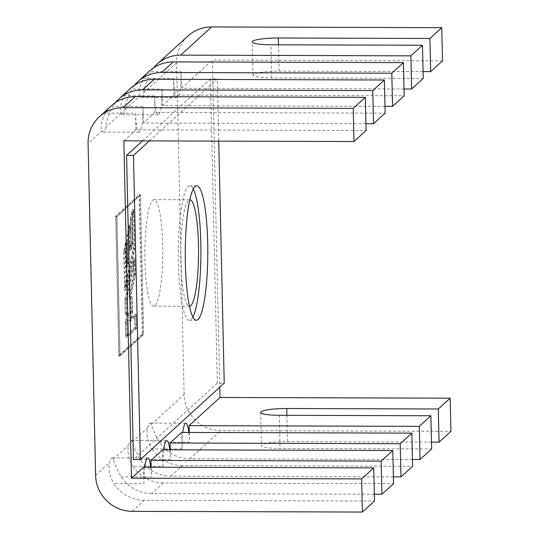 <?xml version="1.0" encoding="UTF-8"?>
<svg xmlns="http://www.w3.org/2000/svg" width="539" height="539" viewBox="0 0 539 539"><rect width="100%" height="100%" fill="white"/><g stroke="black" fill="none" stroke-linecap="round" stroke-linejoin="round"><path stroke-width="0.4" stroke-dasharray="2.69 2.02" d="M131.065 243.716L130.532 220.215L132.264 211.935L133.099 248.708L124.846 287.893L124.024 251.443L125.708 243.332L126.247 267.041L127.911 259.064L127.372 235.368L129.097 227.148L129.636 250.776L131.065 243.716L132.446 243.722L131.914 220.222L130.532 220.215M126.247 267.041L127.622 267.041L129.286 259.07L128.747 235.368L130.478 227.148L131.011 250.783L132.446 243.722M125.708 243.332L127.083 243.338L127.622 267.041M127.372 235.368L128.747 235.368M127.911 259.064L129.286 259.07M129.636 250.776L131.011 250.783M129.097 227.148L130.478 227.148M133.099 248.708L134.474 248.708L126.227 287.9L125.398 251.45L127.083 243.338M132.264 211.935L133.638 211.942L134.474 248.708M133.638 211.942L131.914 220.222M124.024 251.443L125.398 251.45M124.846 287.893L126.227 287.9M133.382 261.395L133.672 274.001L128.74 297.926L130.707 298.148L130.997 310.875L129.245 320.921L134.622 315.982L134.885 327.436L125.931 335.602L125.641 322.854L127.487 313.058L125.425 313.179L125.142 300.742L133.382 261.395L134.763 261.395L135.046 274.001L130.115 297.926L132.089 298.155L130.707 298.148M130.997 310.875L132.378 310.882L132.089 298.155M129.245 320.921L130.627 320.927L136.003 315.989L136.259 327.442L127.312 335.608L127.022 322.861L128.861 313.065L126.8 313.186L126.517 300.749L134.763 261.395M132.378 310.882L130.627 320.927M134.622 315.982L136.003 315.989M134.885 327.436L136.259 327.442M125.641 322.854L127.022 322.861M125.931 335.602L127.312 335.608M127.487 313.058L128.861 313.065M125.425 313.179L126.8 313.186M125.142 300.742L126.517 300.749M128.74 297.926L130.115 297.926M133.672 274.001L135.046 274.001M127.265 240.704L127.804 264.413L129.037 258.491L128.498 234.788L130.654 224.534L131.193 248.115L132.196 243.156L131.657 219.642L133.82 209.314L134.723 249.294L126.052 290.514L125.149 250.878L127.265 240.704L125.883 240.697L126.422 264.413L127.662 258.484L127.123 234.788L129.279 224.527L129.811 248.108L130.815 243.15L130.283 219.642L132.439 209.307L133.349 249.287L124.671 290.514L123.775 250.871L125.883 240.697M132.291 296.78L132.628 311.38L131.321 318.879L136.205 314.392L136.522 328.615L127.11 337.198L126.773 322.329L128.242 314.5L126.598 314.594L126.267 300.169L134.939 258.774L135.296 274.573L130.755 296.605L132.291 296.78L130.916 296.773L131.246 311.374L132.628 311.38M115.885 216.793L119.025 355.107L120.069 355.578L116.916 216.624L115.892 216.961L139.244 195.664L140.403 195.206L143.556 334.153L142.377 333.809L139.237 195.495M119.025 355.107L142.377 333.809M120.069 355.578L143.556 334.153M116.916 216.624L140.403 195.206M120.022 355.922L116.855 216.368L140.45 194.855L143.617 334.409L120.022 355.922L118.863 356.387L142.592 334.746L139.406 194.39L115.676 216.024L118.863 356.387M143.617 334.409L142.592 334.746M140.45 194.855L139.406 194.39M116.855 216.368L115.676 216.024M131.246 311.374L129.939 318.879L134.824 314.385L135.148 328.608L125.728 337.198L125.392 322.322L126.867 314.493L125.216 314.594L124.893 300.162L133.564 258.767L133.921 274.573L135.296 274.573M133.921 274.573L129.38 296.598L130.755 296.605M125.728 337.198L127.11 337.198M125.392 322.322L126.773 322.329M126.867 314.493L128.242 314.5M125.216 314.594L126.598 314.594M124.893 300.162L126.267 300.169M133.564 258.767L134.939 258.774M129.939 318.879L131.321 318.879M134.824 314.385L136.205 314.392M135.148 328.608L136.522 328.615M129.38 296.598L130.916 296.773M124.671 290.514L126.052 290.514M123.775 250.871L125.149 250.878M132.439 209.307L133.82 209.314M133.349 249.287L134.723 249.294M130.815 243.15L132.196 243.156M130.283 219.642L131.657 219.642M129.279 224.527L130.654 224.534M129.811 248.108L131.193 248.115M127.662 258.484L129.037 258.491M127.123 234.788L128.498 234.788M126.422 264.413L127.804 264.413M423.075 71.599L279.101 71.155A22.362 3.355 -1.3 0 0 253.027 75.049A22.362 3.355 -1.3 0 0 271.663 77.933L423.23 78.404M431.483 442.115L287.509 441.67A22.362 3.355 -1.3 0 0 261.745 444.992A22.362 3.355 -1.3 0 0 261.435 445.564A22.362 3.355 -1.3 0 0 280.071 448.448L431.638 448.92M412.429 459.491L189.863 458.797A36.335 35.406 47.6 0 1 159.301 442.121C154.848 433.983 152.187 428.114 151.311 424.516A22.362 3.753 90.2 0 0 150.017 423.135A22.362 3.753 90.2 0 0 147.713 427.798C146.069 433.807 147.457 440.841 151.87 448.906L182.054 449A22.362 3.753 -89.8 0 1 182.782 432.426M151.311 424.516L184.122 394.588A36.335 35.406 -132.4 0 0 220.761 430.621L450.921 431.335M374.335 494.229L151.769 493.542L163.384 482.944L393.537 483.665M132.25 511.336L144.331 500.32L374.484 501.034M111.499 105.718A36.335 35.406 -132.4 0 0 105.361 113.129C101.359 121.248 100.261 127.103 102.08 130.707A22.362 3.753 90.2 0 0 103.373 132.089A22.362 3.753 90.2 0 0 105.678 127.426C106.324 121.551 108.696 114.524 112.792 106.351L142.983 106.446A22.362 3.753 -89.8 0 1 139.197 132.196A22.362 3.753 -89.8 0 1 135.545 113.224L105.361 113.129M144.331 500.32A36.335 35.406 47.6 0 1 113.769 483.645L143.953 483.739A22.362 3.753 -89.8 0 1 144.681 467.165M151.769 493.542A36.335 35.406 47.6 0 1 121.201 476.867C116.747 468.728 114.086 462.86 113.21 459.255A22.362 3.753 90.2 0 0 111.917 457.88A22.362 3.753 90.2 0 0 109.612 462.536C107.975 468.411 109.356 475.445 113.769 483.645M153.568 67.853A36.335 35.406 -132.4 0 0 150.893 71.613L181.084 71.7A22.362 3.753 -89.8 0 1 177.297 97.458A22.362 3.753 -89.8 0 1 173.646 78.485L143.462 78.391C139.46 86.503 138.361 92.358 140.18 95.962A22.362 3.753 90.2 0 0 141.467 97.343A22.362 3.753 90.2 0 0 143.778 92.681C144.425 86.806 146.797 79.785 150.893 71.613M184.122 394.588L176.597 62.76A36.335 35.406 47.6 0 1 187.929 36.019M149.599 70.973A36.335 35.406 -132.4 0 0 143.462 78.391M124.731 110.05C125.378 104.175 127.75 97.155 131.846 88.982L162.03 89.076A22.362 3.753 -89.8 0 1 158.244 114.827A22.362 3.753 -89.8 0 1 154.599 95.854L124.408 95.76C120.406 103.872 119.314 109.734 121.127 113.338A22.362 3.753 90.2 0 0 122.42 114.713A22.362 3.753 90.2 0 0 124.731 110.05L140.18 95.962M134.514 85.229A36.335 35.406 -132.4 0 0 131.846 88.982M115.467 102.599A36.335 35.406 -132.4 0 0 112.792 106.351M130.553 88.342A36.335 35.406 -132.4 0 0 124.408 95.76M163.384 482.944A36.335 35.406 47.6 0 1 132.816 466.275L163.007 466.37A22.362 3.753 -89.8 0 1 163.735 449.796M393.382 476.86L170.816 476.166A36.335 35.406 47.6 0 1 140.255 459.497C135.855 451.453 133.194 445.578 132.257 441.886A22.362 3.753 90.2 0 0 130.97 440.504A22.362 3.753 90.2 0 0 128.659 445.167C127.022 451.042 128.41 458.076 132.816 466.275M153.972 199.639L189.795 199.747A53.253 8.927 90.2 0 0 189.795 199.747A53.253 8.927 90.2 0 0 180.781 261.071A53.253 8.927 90.2 0 0 189.465 306.246A53.253 8.927 90.2 0 0 189.472 306.246L153.642 306.139A53.253 8.927 90.2 0 0 162.738 252.919A53.253 8.927 90.2 0 0 153.972 199.639A53.253 8.927 90.2 0 0 144.957 260.957A53.253 8.927 90.2 0 0 153.642 306.139M365.927 123.714L143.361 123.027L154.976 112.429L385.129 113.15M154.976 112.429L154.599 95.854M384.974 106.345L162.407 105.651L162.03 89.076M162.407 105.651L174.023 95.059L404.176 95.774M174.023 95.059L173.646 78.485M404.021 88.975L181.454 88.281L181.084 71.7M442.512 60.819L212.353 60.105L219.777 387.204M189.27 432.446L189.492 442.216L159.301 442.121M162.63 449.789L163.007 466.37M151.169 467.185L151.392 476.961L121.201 476.867M150.745 467.185A22.362 3.753 -89.8 0 1 151.392 476.961M143.583 467.165L143.953 483.739M123.842 140.82L135.922 129.805L366.082 130.519M135.922 129.805L135.545 113.224M143.361 123.027L142.983 106.446M188.845 432.44A22.362 3.753 -89.8 0 1 189.492 442.216M169.792 449.816A22.362 3.753 -89.8 0 1 170.439 459.592L140.255 459.497M170.216 449.816L170.439 459.592M181.677 432.419L182.054 449M181.454 88.281L212.353 60.105M170.816 476.166L182.431 465.575L412.584 466.289M182.431 465.575A36.335 35.406 47.6 0 1 151.87 448.906M149.377 140.901L217.325 78.943L218.733 141.117M142.491 140.874L210.432 78.916L217.325 78.943M210.432 78.916L217.338 383.121L224.224 383.141M217.338 383.121L133.47 459.599M192.874 317.02A67.227 11.272 -89.8 0 1 191.136 319.452A67.227 11.272 -89.8 0 1 189.418 320.227A67.227 11.272 -89.8 0 1 178.355 252.966A67.227 11.272 -89.8 0 1 189.836 185.773A67.227 11.272 -89.8 0 1 193.272 189M279.101 71.155L278.501 44.804M271.663 77.933L270.915 44.777M279.323 415.293L280.071 448.448M286.91 415.313L287.509 441.67M189.863 458.797L220.761 430.621M102.08 130.707L88.079 143.468M95.612 475.304L109.612 462.536M176.597 62.76L143.778 92.681M121.127 113.338L105.678 127.426M113.21 459.255L128.659 445.167M132.257 441.886L147.713 427.798M253.027 75.049L252.272 41.894M158.244 114.827L122.42 114.713M141.467 97.343L177.297 97.458M147.74 457.988L111.917 457.88M103.373 132.089L139.197 132.196M150.017 423.135L185.84 423.243M166.794 440.619L130.97 440.504M260.681 412.409L261.435 445.564M189.418 320.227L196.311 320.247M189.836 185.773L196.728 185.793"/><path stroke-width="0.81" d="M173.268 61.904L161.653 72.495L391.813 73.21L403.428 62.618L173.268 61.904A36.335 35.406 -132.4 0 0 149.599 70.973L137.984 81.564A36.335 35.406 -132.4 0 0 134.514 85.229M403.428 62.618L404.176 95.774L392.56 106.372L391.813 73.21M430.661 71.626L429.906 38.471L441.758 27.664L442.512 60.819L430.661 71.626L423.075 71.599M441.758 27.664L211.605 26.95L180.706 55.126L410.859 55.84L411.614 88.996L423.23 78.404L422.475 45.249L270.915 44.777A22.362 3.355 178.7 0 1 252.272 41.894A22.362 3.355 178.7 0 1 278.346 37.999L429.906 38.471M410.859 55.84L422.475 45.249M220.013 397.465L189.115 425.642L419.268 426.356L430.883 415.764L279.323 415.293A22.362 3.355 178.7 0 1 260.681 412.409A22.362 3.355 178.7 0 1 260.991 411.836A22.362 3.355 178.7 0 1 286.755 408.515L438.315 408.986L450.166 398.18L220.013 397.465L219.777 387.204M430.883 415.764L431.638 448.92L420.022 459.511L412.429 459.491M438.315 408.986L439.069 442.142L431.483 442.115M450.166 398.18L450.921 431.335L439.069 442.142M419.268 426.356L420.022 459.511M392.783 450.51L162.63 449.789L151.014 460.38L381.167 461.101L392.783 450.51L393.537 483.665L381.922 494.256L374.335 494.229M381.167 461.101L381.922 494.256M361.656 478.895L373.736 467.879L374.484 501.034L362.403 512.05L361.656 478.895L131.503 478.181L123.842 140.82L354.002 141.535L366.082 130.519L365.327 97.364L135.174 96.649A36.335 35.406 -132.4 0 0 111.499 105.718L99.419 116.734A36.335 35.406 47.6 0 1 123.094 107.665L353.247 108.379L365.327 97.364M362.403 512.05L132.25 511.336A36.335 35.406 -132.4 0 1 95.612 475.304L88.079 143.468A36.335 35.406 47.6 0 1 99.419 116.734M353.247 108.379L354.002 141.535M154.221 79.273L142.606 89.872L372.759 90.586L384.374 79.994L154.221 79.273A36.335 35.406 -132.4 0 0 130.553 88.342L118.937 98.933A36.335 35.406 -132.4 0 0 115.467 102.599M384.374 79.994L385.129 113.15L373.514 123.741L372.759 90.586M180.706 55.126A36.335 35.406 -132.4 0 0 157.031 64.195A36.335 35.406 -132.4 0 0 153.568 67.853M157.031 64.195L187.929 36.019A36.335 35.406 47.6 0 1 211.605 26.95M161.653 72.495A36.335 35.406 -132.4 0 0 137.984 81.564M142.606 89.872A36.335 35.406 -132.4 0 0 118.937 98.933M189.472 306.246A53.253 8.927 90.2 0 0 198.561 253.027A53.253 8.927 90.2 0 0 189.802 199.747M392.56 106.372L384.974 106.345M411.614 88.996L404.021 88.975M189.115 425.642L189.27 432.446M151.014 460.38L151.169 467.185M144.681 467.165A22.362 3.753 -89.8 0 1 147.74 457.988A22.362 3.753 -89.8 0 1 150.745 467.185M373.736 467.879L143.583 467.165L131.503 478.181M373.514 123.741L365.927 123.714M182.782 432.426A22.362 3.753 -89.8 0 1 185.84 423.243A22.362 3.753 -89.8 0 1 188.845 432.44M163.735 449.796A22.362 3.753 -89.8 0 1 166.794 440.619A22.362 3.753 -89.8 0 1 169.792 449.816M170.061 443.011L400.221 443.725L411.836 433.134L181.677 432.419L170.061 443.011L170.216 449.816M400.221 443.725L400.969 476.88L393.382 476.86M411.836 433.134L412.584 466.289L400.969 476.88M218.733 141.117L224.224 383.141L140.362 459.619L133.47 459.599L126.571 155.394L133.456 155.414L149.377 140.901M126.571 155.394L142.491 140.874M193.272 189A67.227 11.272 -89.8 0 1 200.906 253.034A67.227 11.272 -89.8 0 1 192.874 317.02M198.029 319.472A67.227 11.272 -89.8 0 1 196.311 320.247A67.227 11.272 -89.8 0 1 185.248 252.986A67.227 11.272 -89.8 0 1 196.728 185.793A67.227 11.272 -89.8 0 1 207.778 247.927A67.227 11.272 -89.8 0 1 198.029 319.472M140.362 459.619L133.456 155.414M278.501 44.804L278.346 37.999M286.755 408.515L286.91 415.313M135.174 96.649L123.094 107.665"/></g></svg>
